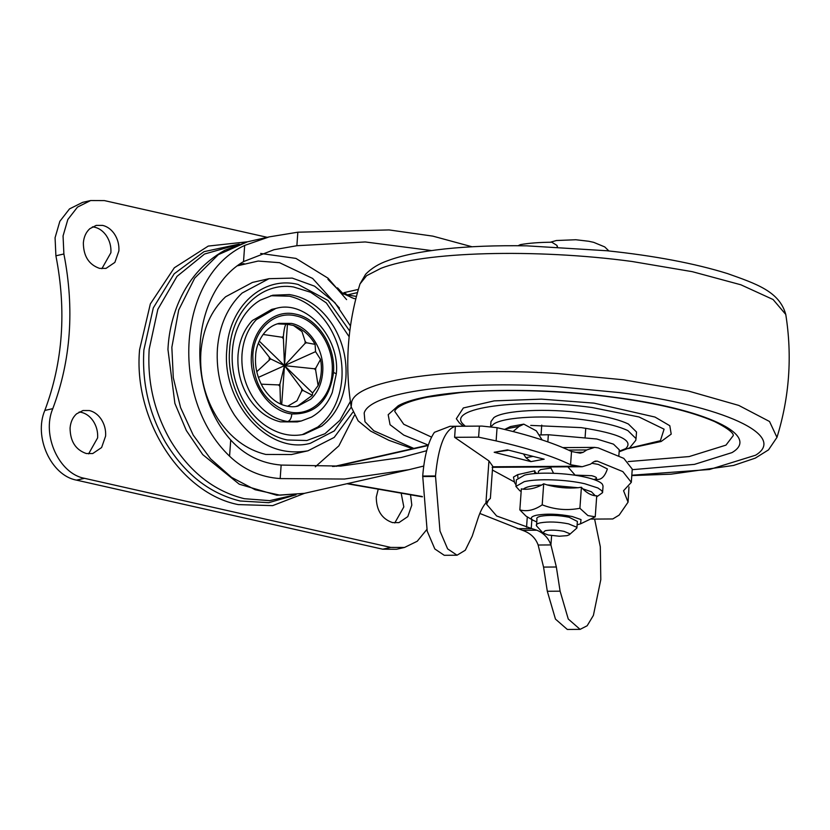 <?xml version="1.0" encoding="UTF-8"?>
<svg xmlns="http://www.w3.org/2000/svg" width="830" height="830" viewBox="0 0 830 830"><rect width="100%" height="100%" fill="white"/><g stroke="black" fill="none" stroke-linecap="round" stroke-linejoin="round"><path stroke-width="1.25" d="M538.286 473.359L538.421 471.43L540.538 469.624L550.529 468.099M508.738 450.192L494.182 452.277L507.462 449.87L544.179 459.208L530.91 461.615L525.898 457.683L533.078 456.386M523.523 453.958L525.898 457.683M523.782 424.14L519.02 426.454L505.75 428.851L510.512 426.547L523.782 424.14L536.336 430.853L542.125 439.942M505.75 428.851L504.962 429.525M519.02 426.454L513.075 431.538M551.815 466.927L550.518 467.217L553.568 473.276M534.551 473.619L534.79 470.786L517.702 474.646L513.469 477.084L514.59 482.687L516.032 484.876M534.738 471.544L536.585 473.463M591.738 463.254L598.357 464.427L607.384 468.94C604.935 476.233 601.532 479.74 597.206 479.45L594.239 479.439C597.922 478.35 597.061 477.105 591.666 475.694L575.107 475.123L567.855 466.823M570.573 464.727L571.517 451.499C553.32 442.795 528.503 434.858 497.066 427.678L481.94 426.091L450.016 426.298L434.412 432.316C428.228 441.425 424.338 456.002 422.709 476.047L427.191 531.107L434.827 548.962L444.247 555.301L457.04 555.218L465.298 550.217L472.229 536.107L477.966 518.511C480.238 511.581 482.894 506.362 485.934 502.856L490.374 498.425L492.688 466.18L488.943 460.909L454.612 437.317L478.599 437.161L496.122 440.906C527.558 448.086 552.375 456.023 570.573 464.727L582.245 466.73L590.514 464.167L593.678 461.812L597.299 461.127L594.965 461.148M591.448 519.103L612.789 518.957L619.18 515.067L628.061 502.16L623.558 490.727L631.308 482.334L632.253 469.106L623.807 458.378L598.243 447.899L594.622 447.391L586.737 449.953L568.477 450.078M575.709 452.36L583.189 452.309L580.212 453.17L571.517 451.499M551.597 535.62L550.923 544.937L556.349 567.004L560.105 591.178L568.26 619.024L580.097 629.368L587.163 625.758L593.398 615.393L600.796 579.672L600.318 546.846L594.622 519.082M481.94 426.091L455.4 426.309C444.963 429.39 438.333 445.949 435.501 475.964L439.983 531.024L447.619 548.879L457.04 555.218M580.097 629.368L567.315 629.451L555.467 619.107L547.312 591.261L543.557 567.087L538.141 545.02C535.568 537.944 530.349 533.036 522.485 530.308L479.813 513.448M490.063 498.643L488.382 500.21M538.141 545.02L550.923 544.937C548.443 538.006 543.754 533.109 536.875 530.214L522.485 530.308M531.864 519.611L531.231 528.409L536.875 530.214M531.231 528.409L496.641 515.98L486.619 504.287L488.455 500.21M583.189 452.309L586.737 449.953M631.308 482.334L622.853 471.606L597.299 461.127M628.061 502.16L628.984 486.94M492.408 470.039L514.216 481.857M455.4 426.309L454.612 437.317M479.387 426.153L478.599 437.161M530.91 461.615L494.182 452.277M490.987 426.62L493.881 423.923C504.526 416.753 547.043 414.761 583.5 419.741L592.091 420.986C607.882 423.57 619.823 426.786 627.905 430.625L636.039 438.624L636.517 432.005L628.383 424.006C620.29 420.177 608.359 416.961 592.568 414.377L583.978 413.122C546.897 408.059 503.675 410.228 493.829 417.656L490.966 421.578L490.603 426.579M628.186 461.584L689.201 456.562L725.97 445.129L733.222 435.615C732.672 436.331 737.58 433.125 714.589 421.567C690.716 411.338 657.526 403.339 615.04 397.56C566.745 390.857 505.2 388.419 460.816 392.538L427.346 397.165C415.778 399.593 407.281 402.26 401.824 405.165C397.612 407.364 395.246 409.429 394.727 411.348L403.764 424.286L431.559 437.12M628.3 448.594L661.116 441.519L671.211 434.121L669.8 425.728L654.984 417.054L594.093 403.141L541.471 399.137L494.161 400.88L463.348 407.966L456.324 418.725L459.374 422.916L463.327 426.215M557.221 246.894L556.94 245.4L551.836 242.225C539.521 242.308 529.052 243.107 520.41 244.622L518.086 245.732M401.16 493.145L403.826 506.933L394.79 522.942M410.528 494.784L411.815 505.117L407.8 516.613L398.919 522.63L392.507 522.599C381.8 518.895 376.395 510.398 376.27 497.108L378.231 489.161M79.12 412.022L81.402 412.354C85.978 413.465 89.847 416.245 93.002 420.717C96.446 425.863 97.992 431.579 97.629 437.856L88.592 453.865M100.99 418.901C104.435 424.057 105.981 429.774 105.618 436.051L101.602 447.546L92.721 453.554L86.31 453.533C75.603 449.829 70.197 441.321 70.073 428.031C70.581 422.045 72.75 417.314 76.557 413.848L82.979 410.528L89.391 410.549C93.966 411.659 97.836 414.44 100.99 418.901M92.389 226.87L94.672 227.202C99.258 228.302 103.117 231.093 106.271 235.554C109.716 240.71 111.261 246.427 110.909 252.704L101.862 268.713M114.26 233.749C117.704 238.905 119.25 244.622 118.887 250.899L114.872 262.394L105.991 268.401L99.579 268.381C88.872 264.666 83.467 256.169 83.353 242.879C83.861 236.882 86.019 232.151 89.827 228.686L96.249 225.376L102.661 225.397C107.236 226.497 111.106 229.288 114.26 233.749M426.776 529.561L417.241 541.243L404.532 547.447L390.723 547.406L84.525 478.329C59.096 473.806 41.469 435.096 52.798 408.64C70.924 360.345 74.617 308.791 63.889 253.98L63.059 235.938L67.832 219.514L77.491 207.106L90.626 200.549L104.435 200.601L267.26 237.328M404.532 547.447L396.553 549.263L382.744 549.211L390.723 547.406M90.626 200.549L82.647 202.354L69.502 208.911L59.843 221.32L55.071 237.754L55.901 255.796C66.628 310.596 62.935 362.15 44.82 410.445C33.48 436.912 51.107 475.621 76.547 480.134L382.744 549.211M312.609 392.984L312.381 395.288L303.054 390.463L284.493 365.646L312.609 392.984L318.118 385.545L315.639 370.024L314.352 368.769L284.493 365.646L259.271 341.12M277.272 323.856L287.45 324.312C285.717 322.517 284.337 326.605 283.32 336.575L284.493 365.646L270.611 358.902L258.389 343.288M283.186 338.464L281.899 337.208L263.069 334.459M315.099 344.357C309.964 335.299 302.763 329.002 293.498 325.464L287.45 324.312L284.493 365.646L305.056 343.392L306.478 342.759L315.099 344.357L315.566 351.65L284.493 365.646L279.897 384.28L278.475 384.913L261.201 384.176M281.702 404.511L284.493 365.646L258.379 377.401M293.498 325.464L301.995 331.585L305.191 341.504L305.056 343.392M279.897 384.28L280.488 403.982M306.478 342.759L305.191 341.504M278.475 384.913L279.762 386.168M270.611 358.902L256.781 371.695M315.566 351.65L320.546 359.4L315.774 368.126L314.352 368.769M301.767 389.208L301.632 391.096L297.005 400.786L287.605 406.275M301.632 391.096L303.054 390.463M315.639 370.024L315.774 368.126M269.325 357.647L269.19 359.546M283.32 336.575L281.899 337.208M291.797 413.952C315.576 414.492 329.489 400.662 333.525 372.463C335.704 346.131 317.651 318.264 295.781 314.186C273.993 308.75 252.808 328.068 251.469 354.586C248.824 382.215 268.733 411.524 291.797 413.952C291.496 418.071 290.137 420.592 287.709 421.547C273.734 419.264 262.124 411.172 252.891 397.248C244.715 384.145 241.084 369.807 242.007 354.254C243.159 340.155 247.942 328.618 256.346 319.643L275.747 308.47L271.752 309.372L252.351 320.546C243.947 329.52 239.165 341.057 238.013 355.157C237.1 370.709 240.721 385.047 248.896 398.161C257.269 410.871 267.789 418.766 280.467 421.848L297.233 421.91L301.228 421.007L287.709 421.547M302.245 434.65L317.765 427.025C331.99 415.944 340.03 399.801 341.908 378.594C343.018 360.179 338.91 343.06 329.562 327.238C319.145 310.555 305.782 300.211 289.473 296.206L270.788 295.729M269.003 278.683L252.455 282.428L225.563 296.798C211.038 310.648 202.8 329.199 200.86 352.449C199.449 376.395 205.072 398.431 217.719 418.559C230.512 437.804 246.531 449.767 265.776 454.446L291.423 454.539L307.837 450.825C278.984 455.722 254.457 443.718 234.268 414.813C221.61 394.686 215.987 372.649 217.408 348.704C219.348 325.453 227.586 306.903 242.101 293.052L269.003 278.683L292.274 278.102L314.591 286.174L334.926 302.68L350.488 325.993M618.858 455.639L619.273 449.787L613.474 444.143L596.718 438.987L548.35 434.733L538.95 434.972M426.672 450.721L401.181 457.527L340.725 466.087L281.152 465.07L280.177 478.588L344.44 479.045L408.993 469.676L423.736 466.045M332.56 466.491L335.403 466.159M472.031 246.769L432.855 236.135L389.083 229.931L297.846 232.203L296.87 245.722L365.252 241.955L431.59 250.567M357.45 292.617L347.428 294.889L344.097 292.637L358.353 289.411M356.423 296.445L347.428 294.889C348.538 296.123 350.696 297.327 353.881 298.499L342.883 293.509L344.097 292.637M296.87 245.722L273.973 249.726L243.522 261.595C191.315 292.305 184.447 388.191 230.73 440.014C244.404 455.048 261.211 463.399 281.152 465.07M230.73 440.014L229.568 456.189C243.771 469.749 260.641 477.219 280.177 478.588M229.568 456.189C168.843 398.006 177.568 276.203 244.674 245.421L243.522 261.595M297.846 232.203L269.211 236.882L244.674 245.421M342.883 293.509L337.509 287.844M327.912 279.305L342.935 294.588M576.902 528.025L577.369 521.416L569.038 517.246C558.372 515.16 548.91 514.828 540.662 516.26C537.477 517.007 536.242 517.993 536.968 519.217L536.491 525.836C535.765 524.612 537 523.626 540.185 522.869C548.433 521.448 557.895 521.769 568.571 523.865L576.57 527.154L576.902 528.025L569.276 534.769L567.046 535.651L559.306 536.232L548.132 534.997L542.862 532.87L545.175 530.723C550.674 529.768 556.982 529.986 564.099 531.376L569.432 533.576L569.276 534.769M542.862 532.87L536.491 525.836M536.512 521.883L532.601 520.005C530.121 518.045 531.345 516.468 536.284 515.274C546.731 513.469 558.715 513.884 572.233 516.53L581.021 519.58L580.543 523.834L577.13 524.799M580.543 523.834L595.235 516.8L587.951 515.606L579.9 508.282C567.098 510.761 554.533 509.61 542.198 504.837C534.458 510.149 527.009 511.83 519.839 509.9L525.971 516.073L533.265 520.441M519.798 490.706L515.918 486.432L524.249 481.649C537.425 478.443 566.454 479.46 584.797 483.755L597.922 487.988L601.864 490.779L602.57 492.647L596.666 496.869M595.235 516.8L596.739 495.749L595.328 495.801C590.991 495.261 586.789 492.927 582.702 488.787L581.405 487.241L578.022 487.729C567.523 488.59 557.179 487.635 546.98 484.886L543.702 483.786L541.679 485.031C535.402 488.227 529.26 489.617 523.263 489.202L521.344 488.849L519.839 509.9M515.918 486.432L516.385 479.823L524.726 475.04C537.892 471.834 566.921 472.851 585.275 477.146C594.436 479.252 600.132 481.597 602.341 484.17L603.047 486.038L602.57 492.647M579.9 508.282L581.405 487.241M542.198 504.837L543.702 483.786M517.858 477.655L517.702 474.646M492.584 466.782L577.722 466.232M435.501 475.964L422.709 476.047M435.46 476.462L422.678 476.545M560.105 591.178L547.312 591.261M556.349 567.004L543.557 567.087M531.999 528.606L517.318 528.7M497.066 427.678L496.122 440.906M527.289 516.903L526.552 527.195M488.943 460.909L485.934 502.856M334.22 466.429L428.322 445.119L403.754 435.086L390.059 424.721L388.181 414.71L398.234 405.745C427.128 389.467 526.946 385.411 612.436 397.041C704.265 408.485 761.878 435.262 731.977 452.609L694.44 464.375L632.211 469.687M628.912 448.262L660.379 440.73L664.083 429.183L638.965 416.961L592.226 407.551C521.24 397.518 444.04 407.872 463.763 424.784L465.319 426.205M619.17 451.261L625.727 448.615C634.11 440.523 619.253 433.53 581.145 427.616L530.723 425.406M505.543 429.027L504.401 429.39M631.817 475.227L709.567 469.49L755.611 455.203C787.961 435.48 722.515 405.445 619.097 392.549L556.484 386.593C457.984 380.15 369.993 392.227 364.173 412.998L364.972 421.713L373.811 430.76L413.807 448.408M631.796 475.58L670.941 474.189L733.533 465.454L755.29 458.129L768.507 449.87L776.963 437.389L769.524 421.495L738.762 405.413L688.174 390.971L623.506 379.798L556.764 373.459C451.759 366.59 357.958 379.466 351.744 401.606L351.183 406.866L358.145 420.862L370.668 431.112L388.969 440.346L412.531 448.698M380.825 268.391L366.601 275.685L360.002 283.943L365.605 274.274C371.435 268.287 378.802 263.764 387.714 260.693C401.606 255.453 420.706 251.532 445.005 248.917C469.126 246.365 496.423 245.338 526.884 245.846L606.958 250.753C654.476 255.765 694.658 263.38 727.505 273.578C756.109 283.767 779.412 291.351 785.771 314.456L773.093 299.526L740.868 284.783L692.251 271.669L631.983 261.471C535.568 248.429 423.01 251.532 380.825 268.391M239.248 244.082L204.004 251.666L174.165 273.827L153.291 307.93L143.891 349.876C141.878 382.817 149.037 413.579 165.388 442.162C184.561 473.826 209.451 493.435 240.067 500.988L268.764 502.679L296.009 494.836M237.432 244.705L204.533 254.032L176.998 276.38L157.845 309.31L149.182 349.181C147.18 381.769 154.276 412.209 170.451 440.491C189.416 471.824 214.047 491.225 244.342 498.695L269.709 500.646L294.111 495.064M304.517 493.331L272.634 505.636L238.22 504.599C180.39 493.383 133.101 419.088 139.596 349.638L150.334 303.946L174.321 267.779L208.268 246.074L247.579 241.779M76.547 480.134L84.525 478.329M44.82 410.445L52.798 408.64M55.901 255.796L63.889 253.98M291.444 323.41L279.119 323.368C263.94 326.906 255.723 344.149 255.609 356.288C254.831 366.922 257.29 377.308 262.975 387.423C268.598 396.367 275.228 402.208 282.854 404.967C288.767 406.876 293.768 407.26 297.856 406.109L310.783 399.209C317.765 392.549 321.729 383.626 322.663 372.452C324.717 350.468 309.746 326.958 291.444 323.41M284.493 410.425C306.851 419.565 330.828 400.61 332.125 372.774C334.5 347.282 317.143 320.007 295.916 315.898C274.782 310.451 254.125 329.157 252.839 354.898C252.694 381.862 263.245 400.371 284.493 410.425M333.525 372.463L336.306 373.78C340.269 337.997 306.208 299.215 275.747 308.47M345.903 377.692C347.013 359.276 342.894 342.157 333.556 326.335C322.092 308.127 307.38 297.534 289.442 294.567L272.748 295.231L260.309 300.17C253.939 303.905 248.461 309.154 243.864 315.929C236.955 326.553 233.106 338.557 232.317 351.93C231.207 369.62 235.43 386.759 244.975 403.359C250.681 412.635 257.456 420.001 265.299 425.479C278.226 434.225 291.195 437.151 304.216 434.246L321.76 426.122C335.984 415.042 344.025 398.898 345.903 377.692M303.272 434.453L304.216 434.246M350.374 401.44L339.927 420.291L324.955 433.737L306.872 440.523L287.419 439.973C253.876 433.717 226.196 390.982 229.537 350.613L229.599 349.648C231.632 310.783 261.419 281.577 293.53 286.983L310.607 292.264L326.335 302.919L349.171 336.783M349.804 331.149L328.089 300.522L298.167 284.483C263.183 275.477 228.997 306.426 226.86 349.036C221.268 402 268.183 454.985 310.337 443.303L334.314 430.895L351.235 407.167M237.66 265.766L258.182 261.045L279.523 262.685L312.64 278.444L339.47 308.106M354.306 415.508L338.879 445.835L315.348 466.792M239.268 264.542L243.999 263.587M171.851 347.314L173.294 377.712L180.546 407.53L193.203 435.086L210.54 458.824L231.591 477.395L255.152 489.731L279.886 495.157L304.402 493.352L276.857 495.251L239.248 484.191L202.738 454.622L186.356 430.573L174.891 403.432L167.951 349.482C168.646 334.272 171.851 319.425 177.558 304.942C187.414 280.571 203.194 262.332 224.889 250.224L247.465 241.81L218.373 254.623L194.708 278.092L178.699 309.984L171.851 347.314M347.697 483.558L422.335 496.548M548.35 434.733L547.841 441.882M428.197 445.502L336.16 466.336M355.811 298.842L353.881 298.499M523.263 489.202C525.618 486.961 531.76 485.571 541.679 485.031M546.98 484.886L578.022 487.729M582.702 488.787L591.448 491.785L595.328 495.801M582.245 466.73L492.149 467.321M562.823 447.598L594.622 447.391M595.037 479.937L597.206 479.45M636.039 438.624L635.759 440.367L629.731 447.785L619.128 451.8M776.963 437.389C789.434 397.103 792.37 356.132 785.771 314.456M360.002 283.943C347.531 324.219 344.595 365.2 351.183 406.866M556.94 245.4L557.49 246.915M295.968 406.461L297.949 405.797L312.381 395.288M318.118 385.545C321.407 377.214 322.216 368.499 320.546 359.4M301.228 421.007L311.52 417.096C321.086 411.618 328.016 403.39 332.301 392.414L336.306 373.78M307.971 450.794L334.2 437.42L352.75 412.365M346.971 483.724L422.346 496.838M260.641 253.451L295.926 258.4L328.047 278.206L346.598 299.609M247.465 241.81L269.211 236.882M304.402 493.352L408.993 469.676M519.642 490.623L521.157 491.464M541.046 434.92L541.741 425.105M585.752 428.259L585.129 436.954M608.898 250.961L604.717 246.904L593.647 242.329L588.688 241.26L575.854 239.746L556.37 240.524L550.28 242.236"/></g></svg>

